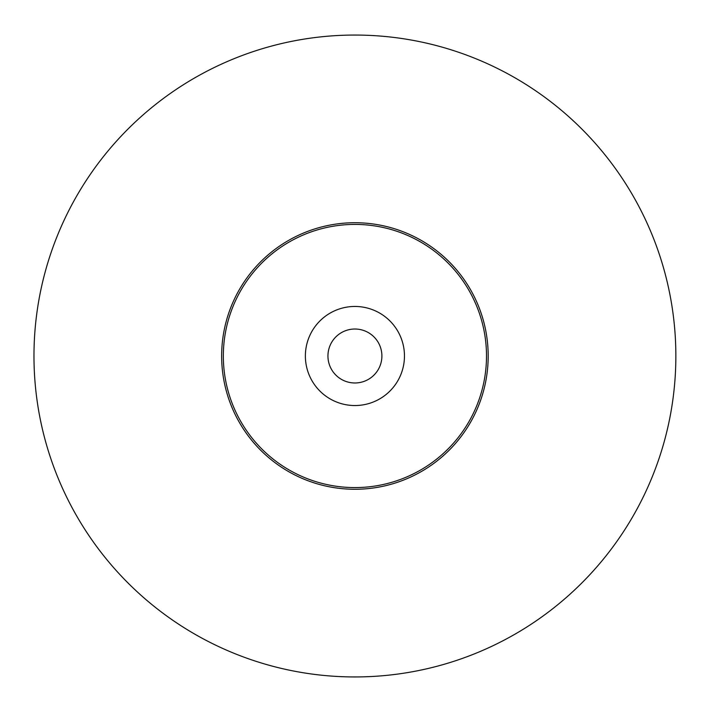 <?xml version="1.0" encoding="UTF-8"?>
<svg xmlns="http://www.w3.org/2000/svg" width="712" height="712" viewBox="0 0 712 712"><rect width="100%" height="100%" fill="white"/><g stroke="black" fill="none" stroke-linecap="round" stroke-linejoin="round"><path stroke-width="1.07" d="M675.857 356A320.943 320.943 0 0 1 194.447 633.947A320.943 320.943 0 0 1 194.447 78.053A320.943 320.943 0 0 1 675.857 356M381.899 356A26.985 26.985 0 0 1 341.422 379.363A26.985 26.985 0 0 1 341.422 332.637A26.985 26.985 0 0 1 381.899 356M404.46 356A49.546 49.546 0 0 1 330.145 398.907A49.546 49.546 0 0 1 330.145 313.093A49.546 49.546 0 0 1 404.46 356M486.501 356A131.587 131.587 0 0 1 289.125 469.956A131.587 131.587 0 0 1 289.125 242.044A131.587 131.587 0 0 1 486.501 356M488.183 356A133.269 133.269 0 0 1 288.28 471.415A133.269 133.269 0 0 1 288.28 240.585A133.269 133.269 0 0 1 488.183 356"/></g></svg>

